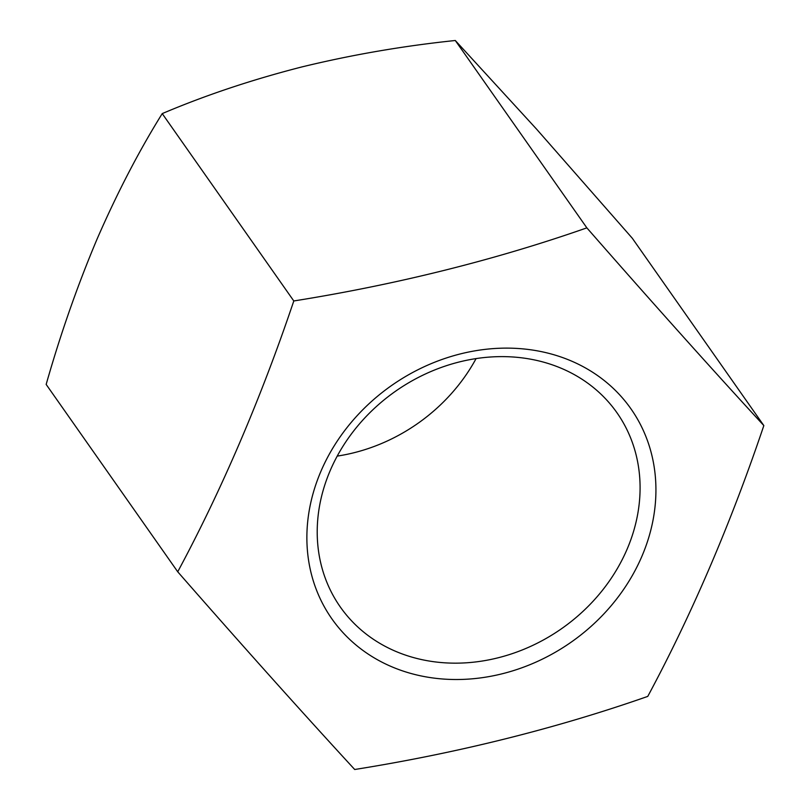 <?xml version="1.0" encoding="UTF-8"?>
<svg xmlns="http://www.w3.org/2000/svg" width="810" height="810" viewBox="0 0 810 810"><rect width="100%" height="100%" fill="white"/><g stroke="black" fill="none" stroke-linecap="round" stroke-linejoin="round"><path stroke-width="1.21" d="M641.874 556.359A182.726 156.624 -35.1 0 1 412.766 673.96A182.726 156.624 -35.1 0 1 320.932 471.278A182.726 156.624 -35.1 0 1 550.041 353.676A182.726 156.624 -35.1 0 1 641.874 556.359M330.217 470.539A169.017 144.869 144.9 0 0 340.332 607.014A169.017 144.869 144.9 0 0 489.746 659.684A169.017 144.869 144.9 0 0 627.082 549.241A169.017 144.869 144.9 0 0 616.967 412.766A169.017 144.869 144.9 0 0 467.552 360.096A169.017 144.869 144.9 0 0 330.217 470.539M354.709 769.5A860.767 44.803 -130.1 0 1 177.724 571.789A860.767 359.569 -75.2 0 0 293.797 300.966A860.767 404.362 -7.4 0 0 586.855 227.863A860.767 44.803 49.9 0 0 763.84 425.574A860.767 359.569 104.8 0 1 647.767 696.397A860.767 404.362 172.6 0 1 354.709 769.5M476.088 358.587A169.017 144.869 -35.1 0 1 337.213 456.101M763.84 425.574L632.276 238.211L536.706 129.286L455.291 40.5C402.924 45.978 351.722 54.807 301.695 66.977C251.92 79.714 205.436 95.256 162.233 113.602L293.797 300.966M455.291 40.5L586.855 227.863M162.233 113.602C138.935 151.035 117.227 192.82 97.129 238.94C77.649 285.049 60.659 333.548 46.16 384.426L177.724 571.789"/></g></svg>
